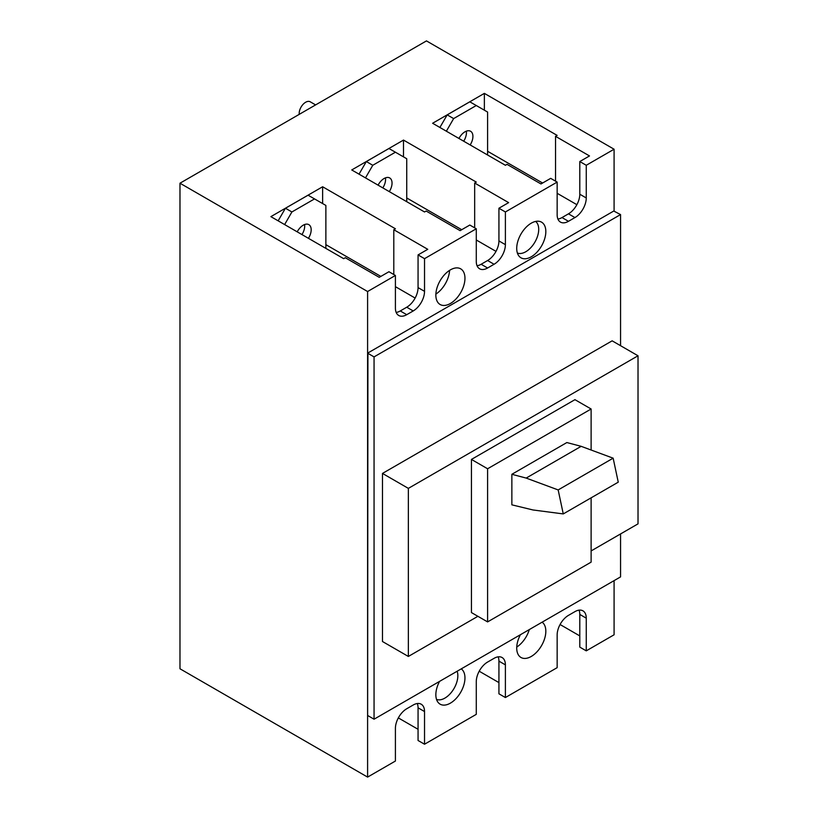 <?xml version="1.0" encoding="UTF-8"?>
<svg xmlns="http://www.w3.org/2000/svg" width="818" height="818" viewBox="0 0 818 818"><rect width="100%" height="100%" fill="white"/><g stroke="black" fill="none" stroke-linecap="round" stroke-linejoin="round"><path stroke-width="1.23" d="M517.385 253.028A18.303 10.562 120 0 0 531.199 247.24A18.303 10.562 120 0 0 538.714 229.337A18.303 10.562 120 0 0 535.626 221.433M516.72 248.386A20.583 11.881 -60 0 1 525.698 227.67A20.583 11.881 -60 0 1 541.567 222.159A20.583 11.881 -60 0 1 545.831 231.576A20.583 11.881 -60 0 1 536.843 252.292A20.583 11.881 -60 0 1 520.984 257.813A20.583 11.881 -60 0 1 516.72 248.386M620.555 533.939L620.555 576.894L374.061 719.206L367.63 715.484L367.916 353.008M367.916 352.967L613.756 211.034L620.555 214.582L374.061 356.893L374.061 719.206M367.63 353.182L374.061 356.893M614.083 580.627L614.083 634.788L586.261 650.852L586.261 618.173A16.012 9.243 -60 0 0 582.948 610.841A16.012 9.243 -60 0 0 574.942 611.629L568.469 615.371A16.012 9.243 -60 0 0 557.15 634.983L557.15 667.662L505.391 697.539L505.391 664.86A16.012 9.243 -60 0 0 502.078 657.529A16.012 9.243 -60 0 0 494.072 658.326L487.6 662.059A16.012 9.243 -60 0 0 476.281 681.67L476.281 714.349L448.469 730.413L424.532 744.227L424.532 711.548A16.012 9.243 -60 0 0 421.209 704.216A16.012 9.243 -60 0 0 413.202 705.014L406.74 708.746A16.012 9.243 -60 0 0 395.411 728.357L395.411 761.037L367.599 777.1L179.98 668.776L179.98 183.212L426.464 40.9L614.083 149.224L586.261 165.277L586.261 197.966A16.012 9.243 -60 0 1 574.942 217.568L568.469 213.835A16.012 9.243 -60 0 0 579.798 194.224L579.798 161.545L586.261 165.277M614.083 210.891L614.083 149.224M484.368 110.185L484.368 93.375L432.61 123.262L505.391 165.277L507.017 164.346L540.974 183.958L550.678 178.355L557.15 182.087L557.15 214.766A16.012 9.243 -60 0 0 560.463 222.097A16.012 9.243 -60 0 0 568.469 221.31L574.942 217.568M568.469 221.31L562.007 217.568L568.469 213.835M562.007 217.568A16.012 9.243 -60 0 1 557.917 219.05M505.391 211.964L505.391 244.654A16.012 9.243 -60 0 1 494.072 264.265L487.6 260.523A16.012 9.243 -60 0 0 498.929 240.921L498.929 208.232L505.391 211.964L557.15 182.087M403.499 156.872L403.499 140.072L351.74 169.95L424.532 211.964L426.147 211.034L460.105 230.645L469.808 225.042L476.281 228.774L476.281 261.463A16.012 9.243 -60 0 0 479.604 268.785A16.012 9.243 -60 0 0 487.6 267.997L494.072 264.265M487.6 267.997L481.137 264.265L487.6 260.523M481.137 264.265A16.012 9.243 -60 0 1 477.047 265.738M424.532 258.662L424.532 291.341A16.012 9.243 -60 0 1 413.202 310.952L406.74 307.21A16.012 9.243 -60 0 0 418.059 287.609L418.059 254.919L424.532 258.662L476.281 228.774M322.629 203.57L322.629 186.76L270.881 216.637L343.662 258.662L345.278 257.721L379.245 277.333L388.949 271.729L395.411 275.461L395.411 308.151A16.012 9.243 -60 0 0 398.734 315.482A16.012 9.243 -60 0 0 406.74 314.685L413.202 310.952M406.74 314.685L400.268 310.952L406.74 307.21M400.268 310.952A16.012 9.243 -60 0 1 396.178 312.425M367.599 777.1L367.599 291.525L179.98 183.212M417.292 703.531A16.012 9.243 -60 0 1 418.059 707.815L418.059 740.495L424.532 744.227M498.162 656.844A16.012 9.243 -60 0 1 498.929 661.128L498.929 693.807L505.391 697.539M579.032 610.156A16.012 9.243 -60 0 1 579.798 614.43L579.798 647.12L586.261 650.852M435.851 295.073A20.583 11.881 -60 0 1 444.839 274.357A20.583 11.881 -60 0 1 460.698 268.846A20.583 11.881 -60 0 1 464.961 278.263A20.583 11.881 -60 0 1 455.974 298.989A20.583 11.881 -60 0 1 440.115 304.5A20.583 11.881 -60 0 1 435.851 295.073M449.573 270.369A20.583 11.881 -60 0 1 435.871 294.102M542.119 622.181A20.583 11.881 -60 0 1 545.831 631.24A20.583 11.881 -60 0 1 536.843 651.956A20.583 11.881 -60 0 1 520.984 657.478A20.583 11.881 -60 0 1 516.72 648.05A20.583 11.881 -60 0 1 520.422 634.707M529.318 629.563A20.583 11.881 -60 0 1 516.741 647.079M461.25 668.868A20.583 11.881 -60 0 1 464.961 677.928A20.583 11.881 -60 0 1 455.974 698.644A20.583 11.881 -60 0 1 440.115 704.165A20.583 11.881 -60 0 1 435.851 694.738A20.583 11.881 -60 0 1 439.552 681.394M620.555 214.582L620.555 345.687M382.476 473.428L382.476 641.516L408.356 656.455L408.356 488.377L382.476 473.428L612.14 340.83L638.02 355.779L408.356 488.377M325.871 248.386L325.871 205.43L308.079 195.195M380.861 276.402L325.871 244.654M322.629 186.76L395.411 228.774L393.795 229.715L427.763 249.316L418.059 254.919M393.795 274.531L393.795 229.715M415.135 298.059L395.411 286.668M474.665 227.844L474.665 183.017L508.632 202.629L498.929 208.232M406.74 201.698L406.74 158.743L395.411 152.209L372.773 165.277L366.331 161.565L359.02 174.152M395.411 152.209L388.949 148.508M461.73 229.715L406.74 197.966M403.499 140.072L476.281 182.087L474.665 183.017M496.005 251.371L476.281 239.981M555.534 181.156L555.534 136.33L589.502 155.941L579.798 161.545M487.6 155.011L487.6 112.056L476.281 105.522L453.642 118.59L447.201 114.878L439.89 127.465M476.281 105.522L469.808 101.821M542.59 183.017L487.6 151.269M484.368 93.375L557.15 135.399L555.534 136.33M576.874 204.684L557.15 193.293M314.541 198.897L291.903 211.964L285.431 208.232L278.151 220.84M398.335 717.907L418.059 729.288M560.074 624.523L579.798 635.913M479.205 671.22L498.929 682.601M638.02 355.779L638.02 523.857L591.117 550.933M477.896 616.302L408.356 656.455M372.773 165.277L365.493 177.884M366.331 161.565L388.979 148.487M453.642 118.59L446.362 131.197M447.201 114.878L469.849 101.8M291.903 211.964L284.623 224.572M436.515 699.38A18.303 10.562 120 0 0 450.329 693.592A18.303 10.562 120 0 0 457.845 675.688A18.303 10.562 120 0 0 457.139 671.241M591.117 497.835L591.117 562.14L487.6 621.905L471.434 612.57L471.434 459.43L574.942 399.665L591.117 409L487.6 468.765L471.434 459.43M285.462 208.253L308.11 195.175M297.21 231.842A11.247 6.493 -60 0 1 308.846 224.643A11.247 6.493 -60 0 1 311.177 229.786A11.247 6.493 -60 0 1 308.427 238.314M378.08 185.154A11.247 6.493 -60 0 1 389.716 177.956A11.247 6.493 -60 0 1 392.047 183.099A11.247 6.493 -60 0 1 389.296 191.627M458.949 138.467A11.247 6.493 -60 0 1 470.585 131.258A11.247 6.493 -60 0 1 472.916 136.412A11.247 6.493 -60 0 1 470.166 144.939M487.6 621.905L487.6 468.765M591.117 450.023L591.117 409M304.593 224.541A11.247 6.493 -60 0 1 304.705 226.054A11.247 6.493 -60 0 1 301.954 234.582M385.462 177.854A11.247 6.493 -60 0 1 385.575 179.367A11.247 6.493 -60 0 1 382.824 187.895M466.321 131.166A11.247 6.493 -60 0 1 466.444 132.68A11.247 6.493 -60 0 1 463.694 141.207M511.863 474.297L511.863 504.839L532.958 509.962L563.265 513.919L558.162 489.931L526.168 478.08L511.863 474.297L566.854 442.548L581.158 446.331L613.152 458.182L618.255 482.17L563.265 513.919M581.158 446.331L526.168 478.08M315.605 104.908L310.226 101.8A9.151 5.286 120 0 0 303.171 104.244A9.151 5.286 120 0 0 299.184 113.457A9.151 5.286 120 0 0 299.235 114.356M613.152 458.182L558.162 489.931M395.411 275.461L367.599 291.525M586.261 197.966L579.798 194.224M505.391 244.654L498.929 240.921M424.532 291.341L418.059 287.609M424.532 711.548L418.059 707.815M505.391 664.86L498.929 661.128M586.261 618.173L579.798 614.43"/></g></svg>
